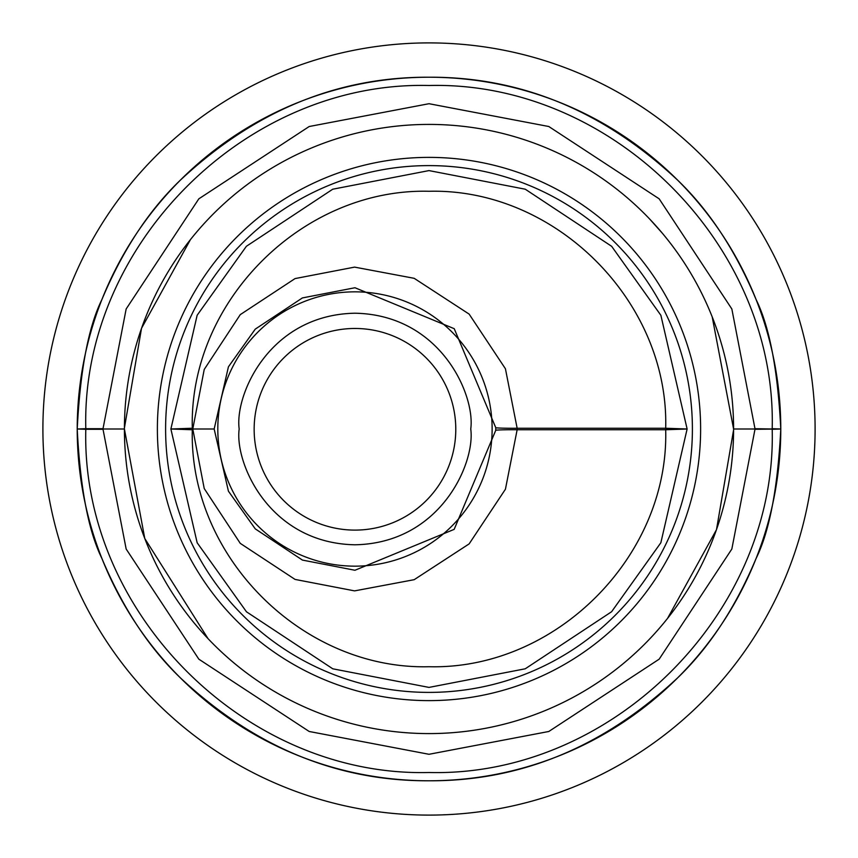 <?xml version="1.0" encoding="UTF-8"?>
<svg xmlns="http://www.w3.org/2000/svg" width="858" height="858" viewBox="0 0 858 858"><rect width="100%" height="100%" fill="white"/><g stroke="black" fill="none" stroke-linecap="round" stroke-linejoin="round"><path stroke-width="1.29" d="M815.1 429A386.1 386.1 0 0 1 429 815.1A386.1 386.1 0 0 1 42.9 429A386.1 386.1 0 0 1 429 42.9A386.1 386.1 0 0 1 815.1 429M780.78 429A351.78 351.78 0 0 1 429 780.78A351.78 351.78 0 0 1 77.22 429A351.78 351.78 0 0 1 429 77.22A351.78 351.78 0 0 1 780.78 429C777.788 487.966 769.562 531.134 756.08 558.494C735.37 607.721 709.255 647.479 677.745 677.745C603.86 746.878 520.945 781.22 429 780.78C337.055 781.241 254.14 746.889 180.255 677.745C148.745 647.479 122.63 607.721 101.92 558.494C88.438 531.134 80.202 487.966 77.22 429C80.212 370.034 88.438 326.866 101.92 299.506C122.63 250.279 148.745 210.521 180.255 180.255C254.14 111.122 337.055 76.78 429 77.22C520.935 76.759 603.85 111.111 677.745 180.255C709.255 210.521 735.37 250.279 756.08 299.506C769.562 326.866 777.798 370.034 780.78 429L772.2 429.3C776.93 612.687 612.387 777.23 429 772.5C245.613 777.23 81.07 612.687 85.8 429.3L77.22 429L85.8 428.7C81.07 245.313 245.613 80.77 429 85.5C612.387 80.77 776.93 245.313 772.2 428.7L780.78 429L755.04 429.3M429 733.59A304.59 304.59 0 0 1 124.41 429A304.59 304.59 0 0 1 429 124.41A304.59 304.59 0 0 1 733.59 429A304.59 304.59 0 0 1 429 733.59A304.59 304.59 0 0 0 733.59 429A304.59 304.59 0 0 0 429 124.41M214.168 429L228.421 491.184L255.266 528.871L302.424 560.081L354.965 570.259L454.172 529.365L495.763 430.298A140.809 140.809 0 0 0 495.763 427.702L454.236 328.7L354.965 287.741L302.391 297.93L255.244 329.14L228.421 366.816L214.168 429L192.782 429L204.225 369.455L240.261 314.639L295.055 278.582L354.59 267.117L414.178 278.314L469.144 314.114L505.426 368.768L517.149 428.249L665.69 428.249L687.119 429L660.853 542.739L611.604 611.733L525.257 668.79L429 687.408L332.786 668.811L246.471 611.797L197.168 542.782L170.881 429L197.147 315.261L246.407 246.267L332.743 189.21L429 170.592L525.268 189.21L611.636 246.3L660.875 315.294L687.119 429L665.69 429.751C669.111 556.327 555.576 669.991 429 666.72C302.424 669.991 188.889 556.327 192.31 429.751L170.881 429L192.31 428.249C188.91 301.673 302.424 188.031 429 191.28C555.576 188.031 669.09 301.673 665.69 428.249L665.69 429.751L517.149 429.751L505.426 489.232L469.144 543.886L414.178 579.686L354.59 590.883L295.055 579.418L240.261 543.361L204.225 488.545L192.782 429L192.31 429.751M755.04 429L731.842 549.023L659.169 659.169L548.798 731.488L429 754.289L309.202 731.488L198.831 659.169L126.158 549.023L102.96 429L126.158 308.977L198.831 198.831L309.202 126.512L429 103.711L548.798 126.512L659.169 198.831L731.842 308.977L755.04 429L733.59 429L712.204 316.881M662.312 233.194L649.967 219.358M667.556 618.382L716.484 529.676L733.59 429.912M102.96 429L124.41 429L144.777 538.524L208.033 638.642M190.444 239.618L141.516 328.324L124.41 428.088M192.31 429L192.31 428.249M354.965 530.105A100.815 100.815 0 0 1 254.15 429.29A100.815 100.815 0 0 1 354.965 328.475A100.815 100.815 0 0 1 455.78 429.29A100.815 100.815 0 0 1 354.965 530.105M755.04 428.7L772.2 429M429 700.621A271.621 271.621 0 0 1 157.379 429A271.621 271.621 0 0 1 429 157.379A271.621 271.621 0 0 1 700.621 429A271.621 271.621 0 0 1 429 700.621M429 692.395A263.395 263.395 0 0 0 692.395 429A263.395 263.395 0 0 0 429 165.605A263.395 263.395 0 0 0 165.605 429A263.395 263.395 0 0 0 429 692.395M665.69 429L687.119 429M492.127 429A137.162 137.162 0 0 1 354.965 566.162A137.162 137.162 0 0 1 217.803 429A137.162 137.162 0 0 1 354.965 291.838A137.162 137.162 0 0 1 492.127 429M470.752 429C475.407 462.87 440.669 543.211 354.965 544.787C269.262 543.211 234.524 462.87 239.178 429C234.524 395.13 269.262 314.789 354.965 313.213C440.669 314.789 475.407 395.13 470.752 429M102.96 429.3L85.8 429.3L85.8 428.7L102.96 428.7M495.763 430.298A21.45 0.751 -179.6 0 1 517.149 429.751L517.149 428.249A21.45 0.751 -0.4 0 1 495.763 427.702"/></g></svg>
